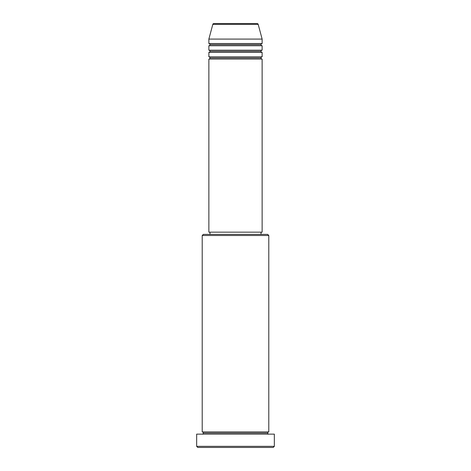 <?xml version="1.0" encoding="UTF-8"?>
<svg xmlns="http://www.w3.org/2000/svg" width="471" height="471" viewBox="0 0 471 471"><rect width="100%" height="100%" fill="white"/><g stroke="black" fill="none" stroke-linecap="round" stroke-linejoin="round"><path stroke-width="0.71" d="M257.119 23.55L213.881 23.55A1.107 1.107 0 0 0 212.81 24.374L258.19 24.374A1.107 1.107 0 0 0 257.119 23.55L213.881 23.55A1.107 1.107 0 0 0 212.81 24.374L208.865 39.087L262.135 39.087L258.19 24.374L212.81 24.374L208.865 39.087L208.865 43.526A1.107 1.107 0 0 1 209.978 44.633A1.107 1.107 0 0 1 208.865 45.746L208.865 50.185A1.107 1.107 0 0 1 209.978 51.292A1.107 1.107 0 0 1 208.865 52.405L208.865 56.838A1.107 1.107 0 0 1 209.978 57.951A1.107 1.107 0 0 1 208.865 59.058L208.865 232.174L262.135 232.174L262.135 59.058A1.107 1.107 0 0 1 261.022 57.951A1.107 1.107 0 0 1 262.129 56.838L262.135 52.405A1.107 1.107 0 0 1 261.022 51.292A1.107 1.107 0 0 1 262.129 50.185L262.135 45.746A1.107 1.107 0 0 1 261.022 44.633A1.107 1.107 0 0 1 262.129 43.526L262.135 39.087L208.865 39.087L208.865 43.526L262.135 43.526A1.107 1.107 0 0 0 261.022 44.633L209.978 44.633A1.107 1.107 0 0 0 208.865 43.526L262.135 43.526L262.135 39.087L258.19 24.374A1.107 1.107 0 0 0 257.119 23.55M268.788 235.5L267.681 234.393L203.319 234.393L202.212 235.5L268.788 235.5L202.212 235.5L202.212 431.913A1.107 1.107 0 0 1 203.319 433.026A1.107 1.107 0 0 1 202.212 434.132A1.107 1.107 0 0 0 203.319 433.026A1.107 1.107 0 0 0 202.212 431.913L268.788 431.913L268.788 235.5L268.788 431.913A1.107 1.107 0 0 0 267.681 433.026A1.107 1.107 0 0 1 268.788 431.913L202.212 431.913L202.212 235.5L203.319 234.393L267.681 234.393L268.788 235.5M196.66 446.343L197.773 447.45L273.227 447.45L274.34 446.343L196.66 446.343L274.34 446.343L274.34 434.132L196.66 434.132L196.66 446.343L196.66 434.132L274.34 434.132L274.34 446.343L273.227 447.45L197.773 447.45L196.66 446.343M268.788 434.132A1.107 1.107 0 0 1 267.681 433.026L203.319 433.026L267.681 433.026A1.107 1.107 0 0 0 268.788 434.132M208.865 56.838L262.135 56.838A1.107 1.107 0 0 0 261.022 57.951L209.978 57.951A1.107 1.107 0 0 0 208.865 56.838L208.865 52.405A1.107 1.107 0 0 0 209.978 51.292A1.107 1.107 0 0 0 208.865 50.185L262.135 50.185A1.107 1.107 0 0 0 261.022 51.292L209.978 51.292L261.022 51.292A1.107 1.107 0 0 0 262.129 52.405L208.865 52.405L262.135 52.405L262.135 56.838L208.865 56.838M262.135 59.058L208.865 59.058A1.107 1.107 0 0 0 209.978 57.951L261.022 57.951A1.107 1.107 0 0 0 262.129 59.058L262.135 232.174L208.865 232.174L208.865 59.058L262.135 59.058M261.022 234.393L261.022 232.174L261.022 234.393M209.978 232.174L209.978 234.393L209.978 232.174M262.135 45.746L208.865 45.746A1.107 1.107 0 0 0 209.978 44.633L261.022 44.633A1.107 1.107 0 0 0 262.129 45.746L262.135 50.185L208.865 50.185L208.865 45.746L262.135 45.746"/></g></svg>
